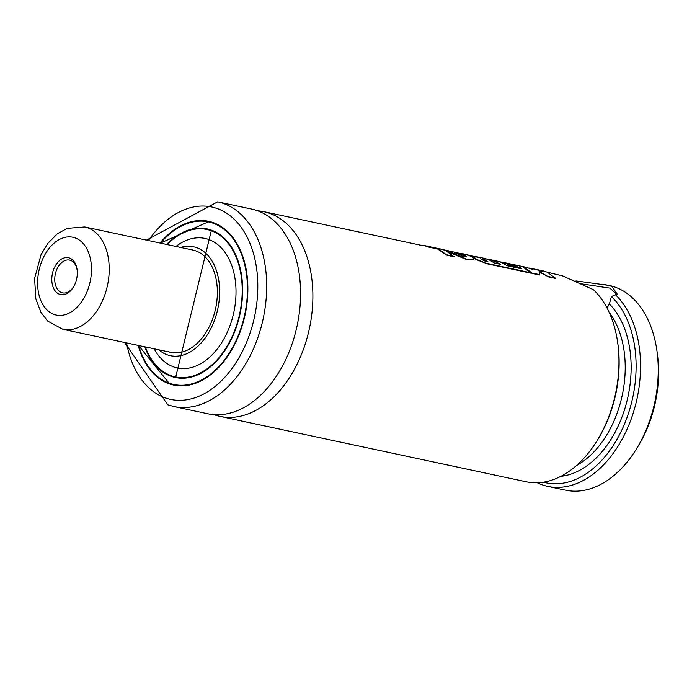 <?xml version="1.0" encoding="UTF-8"?>
<svg xmlns="http://www.w3.org/2000/svg" width="692" height="692" viewBox="0 0 692 692"><rect width="100%" height="100%" fill="white"/><g stroke="black" fill="none" stroke-linecap="round" stroke-linejoin="round"><path stroke-width="1.04" d="M257.614 210.809A104.665 68.941 102.1 0 1 263.868 211.7A104.665 68.941 102.1 0 1 269.569 213.309A104.665 68.941 102.1 0 1 308.424 332.835A104.665 68.941 102.1 0 1 220.142 416.411A104.665 68.941 102.1 0 1 214.442 414.802A104.665 68.941 102.1 0 1 214.079 414.672M615.724 294.723L616.304 293.78L609.764 288.097L580.294 283.677M576.021 281.653L576.488 280.969L609.237 285.459A104.665 68.941 102.1 0 1 614.937 287.068A104.665 68.941 102.1 0 1 656.95 350.913L657.4 354.114A98.385 64.797 102.1 0 1 637.522 447.179L635.81 449.921A104.665 68.941 102.1 0 1 565.511 490.17L547.796 486.389A104.665 68.941 102.1 0 1 542.096 484.781A104.665 68.941 102.1 0 1 537.295 482.765M656.95 350.913A104.665 68.941 102.1 0 1 635.81 449.921M605.275 284.611L611.849 286.41L617.376 294.23L615.447 294.775A104.665 68.941 102.1 0 1 631.58 417.933A104.665 68.941 102.1 0 1 547.796 486.389M547.476 272.267L562.561 275.883L593.312 289.628A104.665 68.941 102.1 0 1 617.671 342.523A104.665 68.941 102.1 0 1 596.53 441.531A104.665 68.941 102.1 0 1 526.231 481.788L220.142 416.411M251.542 209.062A104.665 68.941 102.1 0 1 257.242 210.679A104.665 68.941 102.1 0 1 296.098 330.205A104.665 68.941 102.1 0 1 207.825 413.781L173.934 406.541A104.665 68.941 102.1 0 0 262.207 322.965A104.665 68.941 102.1 0 0 223.352 203.439A104.665 68.941 102.1 0 0 217.651 201.83L251.542 209.062M210.965 222.02A83.732 55.152 102.1 0 1 211.709 222.106M159.999 243.03A83.732 55.152 102.1 0 1 208.655 221.31A83.732 55.152 102.1 0 1 213.222 222.599A83.732 55.152 102.1 0 1 244.302 318.225A83.732 55.152 102.1 0 1 173.683 385.089A83.732 55.152 102.1 0 1 169.125 383.8A83.732 55.152 102.1 0 1 138.141 345.386M209.451 230.047A75.566 49.772 102.1 0 1 210.152 230.116M167.179 244.561A75.359 49.634 102.1 0 1 206.908 229.502A75.359 49.634 102.1 0 1 211.017 230.661A75.359 49.634 102.1 0 1 238.991 316.72A75.359 49.634 102.1 0 1 175.431 376.898A75.359 49.634 102.1 0 1 171.331 375.739A75.359 49.634 102.1 0 1 145.311 346.917M180.603 247.433A55.68 36.676 102.1 0 1 196.589 247.632A55.68 36.676 102.1 0 1 216.665 313.528A55.68 36.676 102.1 0 1 167.265 354.823A55.68 36.676 102.1 0 1 158.745 349.789M175.967 246.438A66.224 43.613 102.1 0 1 208.612 239.458A66.224 43.613 102.1 0 1 232.477 317.827A66.224 43.613 102.1 0 1 173.735 366.942A66.224 43.613 102.1 0 1 154.108 348.794M84.718 226.95L67.176 228.369L57.427 233.758L47.895 243.307L41.07 254.595L34.6 278.461L35.854 298.996L40.906 312.256L47.662 321.088L62.86 329.314A52.332 34.47 102.1 0 0 108.895 276.169A52.332 34.47 102.1 0 0 84.718 226.95L192.86 250.046A52.332 34.47 102.1 0 1 195.706 250.85A52.332 34.47 102.1 0 1 215.134 310.613A52.332 34.47 102.1 0 1 171.002 352.401A52.332 34.47 102.1 0 1 168.147 351.597M178.648 377.659A75.566 49.772 102.1 0 1 177.974 377.443M176.789 385.608A83.732 55.152 102.1 0 1 176.079 385.383M617.671 342.523L617.895 344.123A101.525 66.864 102.1 0 1 597.386 440.155L596.53 441.531M615.447 294.775L611.391 296.6L609.367 303.996L606.953 307.871M611.391 296.6A101.525 66.864 102.1 0 1 626.848 418.003A101.525 66.864 102.1 0 1 543.505 482.177M574.983 281.168A104.665 68.941 102.1 0 1 576.488 280.969M607.645 307.274A31.399 2.024 15.3 0 0 606.374 306.798M542.788 270.849L547.32 272.198L555.65 278.461L548.851 277.008L539.146 271.454L539.44 275.001L532.433 273.504L527.114 269.249M548.851 277.008L539.016 271.852M532.139 269.387L531.966 268.669L536.378 269.612L542.857 271.792L536.317 269.465L543.384 270.961M532.433 273.504L524.095 267.242L519.571 265.884L526.863 267.432M526.292 267.32L532.537 269.491L531.966 268.669M539.604 274.62L532.598 273.132M555.806 278.089L549.016 276.636M529.12 268.046L536.317 269.465M481.381 259.863L485.222 260.339L486.978 261.498M518.394 265.633L522.962 267L531.326 273.271L487.575 263.911L475.984 259.517L473.596 257.606L475.179 257.069L461.815 253.549M520.903 268.678L510.878 266.247L507.867 264.474L517.356 266.074L515.047 265.105L501.492 262.026L519.009 265.754M499.425 264.084L494.624 261.368L490.092 260.019L494.728 260.971L500.342 264.283L494.477 263.029L488.846 259.708L484.288 258.35M473.856 257.087L470.716 256.144M488.993 259.777L490.092 260.019M463.069 253.808L480.836 258.055L477.515 256.905L484.884 258.471M497.583 261.178L490.178 259.612M496.977 261.057L501.527 262.424L507.132 265.737L521.811 268.868L520.453 267.873L511.016 265.858L507.989 264.076M485.222 260.339L487.921 261.697L484.4 260.901L481.476 259.353M487.575 263.911L476.122 259.128L473.726 257.208M531.482 272.89L487.739 263.54M515.298 265.642L504.918 262.943M504.814 263.349L501.415 262.432M481.511 259.465L485.351 259.95M422.527 245.582L420.442 245.132M501.475 262.138L499.849 261.792M490.152 259.725L487.159 259.085M477.497 257.017L476.338 256.775M446.401 250.383L443.918 249.847M424.153 245.625L422.578 245.288M441.063 249.12L445.596 250.478L453.943 256.758L447.144 255.305L437.569 248.982L427.492 246.836L424.179 245.513L441.652 249.241M447.144 255.305L438.84 249.033L427.595 246.43M427.492 246.836L424.179 245.513M263.868 211.7L424.092 245.928M454.108 256.386L447.309 254.933M473.985 259.137L467.135 259.327L446.409 250.348L468.968 255.469L472.939 257.407L473.838 259.517L466.97 259.708L449.454 252.537M454.298 252.762L461.979 254.397L466.079 256.715M454.402 252.355L462.083 253.999L466.235 256.55L463.623 256.637L454.315 252.234M446.323 250.798L446.409 250.348M73.551 286.86A16.746 11.029 102.1 0 1 62.591 292.863A16.746 11.029 102.1 0 1 54.85 277.111A16.746 11.029 102.1 0 1 69.581 260.106A16.746 11.029 102.1 0 1 77.141 270.07M77.184 275.451A18.84 12.413 102.1 0 1 73.266 287.336A18.84 12.413 102.1 0 1 58.69 293.91A18.84 12.413 102.1 0 1 51.909 276.861A18.84 12.413 102.1 0 1 64.192 257.926A18.84 12.413 102.1 0 1 77.072 269.517A18.84 12.413 102.1 0 1 77.184 275.451M148.443 240.557A98.385 64.797 102.1 0 1 217.08 208.5A98.385 64.797 102.1 0 1 252.545 324.937A98.385 64.797 102.1 0 1 165.267 397.9A98.385 64.797 102.1 0 1 126.575 342.921M138.66 345.498A83.109 54.737 102.1 0 0 169.289 383.195A83.109 54.737 102.1 0 0 243.013 321.555A83.109 54.737 102.1 0 0 213.058 223.205A83.109 54.737 102.1 0 0 160.518 243.143A83.524 55.014 102.1 0 1 208.923 221.578A83.524 55.014 102.1 0 1 213.473 222.867A83.524 55.014 102.1 0 1 230.6 234.726M199.192 381.802A83.524 55.014 102.1 0 1 174.038 384.951A83.524 55.014 102.1 0 1 169.488 383.662A83.524 55.014 102.1 0 1 138.616 345.49M226.396 348.197A75.566 49.772 102.1 0 1 175.699 377.166L211.345 230.514A75.566 49.772 102.1 0 1 241.698 276.515M175.699 377.166A75.566 49.772 102.1 0 1 171.581 376.007A75.566 49.772 102.1 0 1 155.882 365.047M166.616 244.44A75.99 50.049 102.1 0 1 211.181 230.055A75.99 50.049 102.1 0 1 238.576 319.989A75.99 50.049 102.1 0 1 171.158 376.344A75.99 50.049 102.1 0 1 144.758 346.804M184.228 232.33A75.566 49.772 102.1 0 1 207.263 229.363A75.566 49.772 102.1 0 1 211.32 230.505M609.133 312.308A90.012 59.287 102.1 0 1 622.246 395.262A90.012 59.287 102.1 0 1 576.393 465.629M609.367 303.996A94.199 62.046 102.1 0 1 625.845 405.313A94.199 62.046 102.1 0 1 560.909 476.321M37.861 277.648A39.773 26.192 102.1 0 1 68.197 236.906A39.773 26.192 102.1 0 1 91.232 274.663A39.773 26.192 102.1 0 1 60.896 315.405A39.773 26.192 102.1 0 1 37.861 277.648M124.586 342.488L167.784 404.811L173.934 406.541M138.504 345.464L169.453 383.653L177.541 385.695M175.431 376.898L179.349 377.737M206.908 229.502L210.826 230.341M207.263 229.363L211.345 230.514M160.362 243.108L208.923 221.578L212.427 222.331M146.445 240.133L217.651 201.83M445.752 250.539L446.331 250.668M530.954 268.738L531.906 268.937M62.86 329.314L171.002 352.401"/></g></svg>
